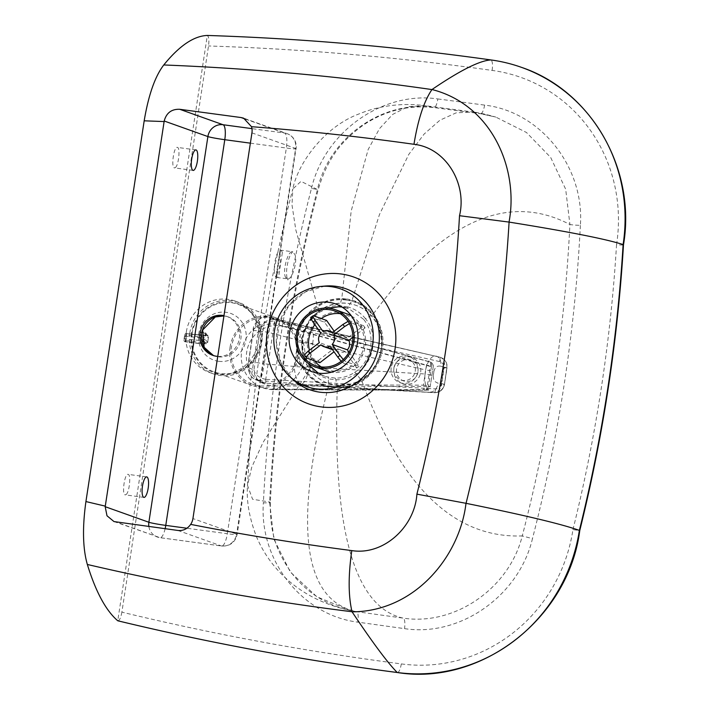 <?xml version="1.0" encoding="UTF-8"?>
<svg xmlns="http://www.w3.org/2000/svg" width="709" height="709" viewBox="0 0 709 709"><rect width="100%" height="100%" fill="white"/><g stroke="black" fill="none" stroke-linecap="round" stroke-linejoin="round"><path stroke-width="0.53" stroke-dasharray="3.54 2.66" d="M121.877 612.142C120.84 617.894 119.458 620.774 117.756 620.774L207.32 35.45C208.854 36.602 209.252 40.112 208.517 45.97L121.877 612.142A2867.373 2742.084 -70.4 0 0 401.321 663.908A155.865 149.058 -70.4 0 0 572.934 529.676L579.368 530.412M175.407 167.537C178.757 165.162 180.467 147.153 177.312 147.392C173.785 146.258 170.825 168.06 174.511 167.891L175.407 167.537M126.167 494.501C129.499 492.099 131.209 474.117 128.063 474.365C124.554 473.231 121.593 495.024 125.271 494.864L126.167 494.501M282.35 252.714L278.743 276.297A13.79 3.953 -82.3 0 1 276.794 277.494A13.79 3.953 -82.3 0 1 274.729 263.296A13.79 3.953 -82.3 0 1 280.498 250.162A13.79 3.953 -82.3 0 1 282.35 252.714L279.736 252.36L295.635 148.447A13.79 0.798 8.7 0 1 296.176 148.766A13.79 0.798 8.7 0 1 286.339 148.03L227.314 533.717A13.79 0.798 -171.3 0 0 237.152 534.444A13.79 0.798 -171.3 0 0 236.611 534.134L276.12 275.943L278.743 276.297M276.12 275.943L279.736 252.36A13.79 3.953 97.7 0 1 276.12 275.943L279.736 252.36M285.807 277.715C282.067 272.478 287.659 250.295 292.542 251.792L294.864 254.407C297.913 261.55 291.975 280.312 287.411 278.938L285.807 277.715A2.756 2.428 -30.8 0 1 287.739 280.667L287.739 280.667M310.826 366.748A4.139 1.001 -40.7 0 1 310.436 367.758L306.802 373.297C298.276 362.981 294.988 351.079 296.938 337.599C298.259 325.174 307.44 311.685 317.1 306.013C325.103 301.041 333.319 298.711 341.747 299.021L351.956 300.607C360.305 303.08 367.253 307.741 372.819 314.592C388.949 333.797 383.365 367.067 361.723 380.6C354.181 385.474 346.027 387.85 337.271 387.726L328.356 386.556C319.874 384.402 312.687 379.989 306.802 373.297L263.021 442.478L251.73 467.231L247.503 485.417L252.581 499.26L269.615 502.016A9.651 0.842 2.9 0 1 270.342 502.38A9.651 0.842 2.9 0 1 263.358 502.832C268.835 396.579 284.876 291.753 311.473 188.364L317.428 189.533C291.098 292.303 275.163 396.464 269.615 502.016L273.86 539.07L290.291 571.995L316.861 596.774L350.29 610.511L356.609 611.654A9.651 2.774 -81.6 0 1 357.761 622.139C302.548 615.297 259.166 560.784 263.358 502.832M363.54 319.245L348.775 308.645L341.915 307.006L346.887 308.043A4.139 1.205 106.1 0 0 348.11 306.997C355.076 309.062 360.872 312.953 365.481 318.669A4.139 1.09 -38.5 0 1 363.54 319.245C376.541 334.657 372.012 361.555 354.615 372.385C348.606 376.302 342.084 378.216 335.056 378.11L325.963 376.639L311.49 371.507M328.054 308.149L318.917 312.368L308.601 322.427L302.911 335.8L302.787 350.264L308.264 363.451M318.341 373.147L324.695 376.213L318.368 373.147M217.743 356.388A20.694 19.79 -70.4 0 0 239.066 339.921A20.694 19.79 -70.4 0 0 226.632 316.356A20.694 19.79 -70.4 0 0 223.982 315.62M354.615 372.385A4.139 0.798 56.5 0 1 356.202 373.847C374.272 362.547 378.961 334.719 365.481 318.669L372.819 314.592C441.388 221.607 507.086 191.59 569.912 224.514L565.676 189.206L550.654 157.416L526.512 132.521L495.83 117.091L480.392 113.653L433.748 107.511C382.887 99.889 329.393 137.28 317.428 189.533L301.006 181.344L292.79 189.002C297.966 163.079 324.421 126.787 358.869 113.989C385.723 102.947 410.697 103.806 424.753 105.641L433.748 107.511A9.651 2.756 -83 0 0 433.988 107.582L480.605 113.715A9.651 2.774 -82 0 1 480.392 113.653L472.841 111.969C478.114 112.518 485.78 114.229 495.83 117.091L480.605 113.715A9.651 2.774 -82 0 0 484.601 105.1C540.542 111.641 584.579 166.907 580.387 225.356A9.651 0.851 2.9 0 1 569.912 224.514C564.754 329.791 548.872 433.589 522.267 535.915L532.459 538.654C518.961 595.835 460.15 637.187 404.52 628.635L357.761 622.139M311.473 188.364C324.828 131.661 382.807 90.858 437.825 98.941A9.651 2.756 -83 0 1 433.988 107.582C409.226 104.781 386.068 110.356 364.497 124.305C341.711 140.355 327.248 158.444 318.164 189.835C291.727 292.595 275.783 396.774 270.342 502.38C269.996 527.921 273.665 548.456 292.595 574.272C307.715 593.229 326.955 605.309 350.299 610.511C324.35 604.866 302.637 593.912 285.169 577.64C272.611 565.942 263.021 552.222 256.392 536.483C249.249 517.694 246.289 500.669 247.503 485.417L250.756 433.74C252.289 414.216 254.434 393.318 257.19 371.055L264.439 320.938L272.398 277.113L284.469 222.059L292.79 189.002L292.011 205.034L295.804 229.876L319.041 311.517C325.404 307.458 332.246 305.508 339.576 305.668L348.11 306.997L351.956 300.607L379.466 214.526L408.792 154.394L424.124 134.063L439.917 120.211L456.153 112.846L472.841 111.969L424.744 105.641L407.764 106.731L392.662 114.415L379.457 128.692L368.139 149.564L351.168 211.105L341.747 299.021L339.576 305.668A4.139 1.161 91.6 0 1 338.849 306.758M335.056 378.11A4.139 1.143 91.2 0 1 335.844 379.811L337.271 387.726C332.654 530.669 354.633 607.471 403.217 618.133C454.54 626.02 509.177 588.559 522.267 535.915C454.168 538.441 400.656 486.666 361.723 380.6L356.202 373.847C349.936 377.932 343.147 379.918 335.844 379.811L328.382 378.828L328.356 386.556C293.234 525.192 302.646 600.222 356.609 611.654L403.217 618.133A9.651 2.765 -82.6 0 1 404.52 628.635M572.934 529.676A1514.539 1448.363 -70.4 0 0 616.538 244.711C621.988 245.137 624.177 245.092 623.114 244.561M191.439 333.452A36.549 34.954 -70.4 0 0 238.72 371.738A36.549 34.954 -70.4 0 0 248.274 309.257A36.549 34.954 -70.4 0 0 191.439 333.452M189.755 333.141A37.931 36.274 109.6 0 1 238.499 302.282A37.931 36.274 109.6 0 1 259.937 350.193A37.931 36.274 109.6 0 1 213.037 373.74A37.931 36.274 109.6 0 1 189.755 333.141M186.334 331.918A37.931 36.274 -70.4 0 0 209.616 372.526A37.931 36.274 -70.4 0 0 256.516 348.97A37.931 36.274 -70.4 0 0 235.078 301.059A37.931 36.274 -70.4 0 0 186.334 331.918M192.095 333.54A35.867 34.298 -70.4 0 0 214.109 371.933A35.867 34.298 -70.4 0 0 258.448 349.661A35.867 34.298 -70.4 0 0 238.189 304.365A35.867 34.298 -70.4 0 0 192.095 333.54M230.088 347.073A35.867 34.298 -70.4 0 0 252.094 385.466A35.867 34.298 -70.4 0 0 296.442 363.194A35.867 34.298 -70.4 0 0 276.173 317.907A35.867 34.298 -70.4 0 0 230.088 347.073M273.417 318.483A34.484 32.977 -70.4 0 0 232.667 341.809A34.484 32.977 -70.4 0 0 252.564 384.172A34.484 32.977 -70.4 0 0 295.201 362.751A34.484 32.977 -70.4 0 0 275.712 319.201A34.484 32.977 -70.4 0 0 273.417 318.483M274.605 385.944L427.217 386.494A4.139 1.143 -89.8 0 1 426.065 390.225A4.139 1.143 -89.8 0 1 425.949 390.207L273.337 389.658L271.822 389.117L277.21 388.381L286.542 384.65A34.484 32.977 -70.4 0 0 295.015 329.295L290.07 325.201L283.671 322.134A4.139 1.205 -74.8 0 1 283.697 326.53A30.345 29.016 -70.4 0 0 246.723 351.85A30.345 29.016 -70.4 0 0 274.605 385.944A4.139 1.143 -89.8 0 1 273.452 389.675A4.139 1.143 -89.8 0 1 273.337 389.658A34.484 32.977 109.6 0 1 262.817 387.823A34.484 32.977 109.6 0 1 242.93 345.46A34.484 32.977 109.6 0 1 283.671 322.134L430.257 362.077A4.139 1.205 -74.8 0 1 430.283 366.473L433.234 366.686L430.168 386.715L427.217 386.494L430.283 366.473L283.697 326.53M294.324 364.781A41.379 2.393 -171.3 0 0 309.106 367.058L312.634 344.033A41.379 2.393 8.7 0 1 297.851 341.747L294.173 366.438A41.379 1.71 -175.9 0 0 309 367.528L309.106 367.058L424.966 373.989C424.363 384.021 426.189 390.039 430.46 392.042A9.651 6.93 -81.5 0 0 438.056 383.099C434.608 382.169 433.031 379.607 433.314 375.433A9.651 0.558 -171.3 0 0 424.966 373.989L425.595 369.93A9.651 0.558 8.7 0 1 433.935 371.365C434.909 367.333 437.143 365.596 440.643 366.154A9.651 6.886 -74.3 0 0 436.354 356.193A9.651 6.886 -74.3 0 0 436.345 356.193A9.651 6.886 -74.3 0 0 435.964 356.104L435.663 356.024C431.249 355.927 427.89 360.562 425.595 369.93L312.634 344.033L312.669 343.555A41.379 3.058 13.3 0 1 298.197 340.125L297.851 341.747M312.669 343.555C314.105 333.886 313.218 328.444 310.019 327.23L268.746 316.985A11.034 10.786 -65.8 0 0 255.515 326.211C254.788 325.927 254.106 327.461 253.441 330.819L248.646 362.139C248.265 365.614 248.425 367.537 249.134 367.9A11.034 10.786 -65.8 0 0 255.311 379.475L255.311 379.475A11.034 10.786 -65.8 0 0 259.042 380.387C260.939 379.705 262.667 374.184 264.253 363.823A11.034 0.638 -171.3 0 0 248.434 361.98A11.034 0.638 -171.3 0 0 248.646 362.139M309.771 327.159L310.019 327.23C305.836 326.698 301.901 330.997 298.197 340.125L269.048 332.503C270.608 322.311 270.501 317.136 268.746 316.985L274.906 319.75A4.139 0.86 -77.2 0 1 274.764 324.128A6.895 6.735 -65.8 0 0 274.215 324.031C267.541 323.472 262.915 324.917 260.345 328.373C262.809 322.223 267.373 319.298 274.037 319.591A4.139 0.842 -82 0 1 274.215 324.031L265.751 379.342A4.139 0.842 -82 0 1 264.377 383.082L264.377 383.082A4.139 0.842 -82 0 1 264.324 383.064L261.426 382.222C256.605 379.705 254.114 375.655 253.964 370.071C255.275 374.866 259.202 377.959 265.751 379.342A6.895 6.735 -65.8 0 0 266.3 379.395A4.139 0.824 -86.8 0 1 265.272 383.17A4.139 0.824 -86.8 0 1 265.21 383.152A11.034 10.786 114.2 0 1 264.324 383.064M253.441 330.819A11.034 0.638 -171.3 0 1 253.228 330.66A11.034 0.638 -171.3 0 1 269.048 332.503L264.253 363.823L294.173 366.438C294.953 376.426 297.319 382.381 301.281 384.313C304.888 382.922 307.458 377.33 309 367.528M440.643 366.154L444.304 367.182A9.651 6.886 -74.3 0 0 440.014 357.221L440.014 357.221A9.651 6.886 -74.3 0 0 439.615 357.132L310.019 327.23L268.746 316.985M266.3 379.395L435.477 388.922A5.521 5.388 -65.8 0 0 441.22 384.189L444.508 384.455L446.759 367.838A9.651 0.558 -171.3 0 0 444.304 367.182L441.787 383.658A9.651 0.558 8.7 0 1 444.242 384.313A9.651 9.439 -65.8 0 1 434.192 392.6L265.21 383.152L259.042 380.387L301.281 384.313L434.192 392.6A9.651 6.93 -81.5 0 0 441.787 383.658L438.056 383.099M396.588 368.972A11.034 10.795 -71.2 0 0 417.495 373.998A11.034 10.795 -71.2 0 0 410.83 360.075A11.034 10.795 -71.2 0 0 396.588 368.972M393.876 368.051A11.034 10.795 108.8 0 1 408.118 359.153A11.034 10.795 108.8 0 1 414.783 373.076A11.034 10.795 108.8 0 1 393.876 368.051M393.912 368.583A13.79 13.489 -71.2 0 0 420.047 374.866A13.79 13.489 -71.2 0 0 411.716 357.469A13.79 13.489 -71.2 0 0 393.912 368.583M391.2 367.661A13.79 13.489 -71.2 0 0 417.335 373.944A13.79 13.489 -71.2 0 0 409.004 356.538A13.79 13.489 -71.2 0 0 391.2 367.661M184.81 334.71A1.383 1.374 138.6 0 1 186.378 333.558L186.467 333.647A1.383 1.374 -41.4 0 0 184.898 334.808L184.517 335.977L185.643 336.066L186.378 333.558L204.768 335.366C204.484 334.994 203.855 335.694 202.889 337.484A21.252 1.232 -171.3 0 0 202.854 337.395L202.437 340.116A21.252 1.232 8.7 0 1 202.473 340.205A21.252 1.232 8.7 0 1 185.226 338.787L184.101 338.698L184.065 340.249A1.383 1.374 -41.4 0 0 185.217 341.818L185.129 341.72A1.383 1.374 138.6 0 1 183.977 340.16M204.741 343.245A24.009 1.391 -171.3 0 1 185.129 341.72L185.643 336.066A21.252 1.232 -171.3 0 0 202.889 337.484L202.473 340.205L203.093 342.35A2.756 2.747 -41.4 0 0 204.741 343.245L201.87 339.992A2.756 2.747 138.6 0 1 199.566 336.864L199.982 334.143A2.756 2.747 138.6 0 1 203.12 331.821L204.476 332.025A1.383 1.374 138.6 0 1 205.628 333.584L204.795 339.035A1.383 1.374 138.6 0 1 203.226 340.187L201.87 339.992M326.264 370.913A30.345 29.016 109.6 0 1 308.238 335.472A30.345 29.016 109.6 0 1 341.029 312.385A30.345 29.016 109.6 0 1 346.639 313.741M351.478 316.019A30.345 29.016 109.6 0 1 363.788 352.072A30.345 29.016 109.6 0 1 331.449 372.216M346.497 298.976A45.101 43.134 109.6 0 1 373.368 370.754A45.101 43.134 109.6 0 1 299.198 360.721A45.101 43.134 109.6 0 1 346.497 298.976M346.329 300.067A43.993 42.07 109.6 0 1 372.535 370.089A43.993 42.07 109.6 0 1 300.191 360.296A43.993 42.07 109.6 0 1 346.329 300.067M340.214 313.653A28.963 27.704 109.6 0 1 340.763 313.724A28.963 27.704 109.6 0 1 346.116 315.018A28.963 27.704 109.6 0 1 362.485 351.611A28.963 27.704 109.6 0 1 326.663 369.593A28.963 27.704 109.6 0 1 321.23 366.925M314.548 360.819A28.963 27.704 109.6 0 1 309.416 350.264M314.867 324.651A28.963 27.704 109.6 0 1 321.274 318.554M320.867 333.15L336.057 338.565L324.438 322.108L310.781 317.375M324.438 322.108A28.963 27.704 109.6 0 1 326.592 320.441M304.773 355.599L305.021 355.794A28.963 27.704 -70.4 0 0 306.572 357.974M320.902 344.796L336.101 350.211L334.036 351.797M319.865 362.716A28.963 27.704 109.6 0 1 318.323 360.526L305.021 355.794M341.189 361.28L343.528 363.221A28.963 27.704 -70.4 0 0 345.682 361.563L343.262 359.534M349.032 352.213L358.976 366.296L345.682 361.563M358.976 366.296A28.963 27.704 109.6 0 1 356.822 367.962L343.528 363.221M349.431 323.623L351.797 323.136A28.963 27.704 -70.4 0 0 350.255 320.955L348.066 321.363M334.178 331.192L338.22 336.908A8.278 7.914 109.6 0 1 347.313 338.193L363.549 325.688L350.255 320.955M347.313 338.193L332.113 332.778M363.549 325.688A28.963 27.704 109.6 0 1 365.091 327.877L351.797 323.136M356.822 367.962L345.194 351.496L330.004 346.081M318.323 360.526L334.559 348.022L319.36 342.607M345.194 351.496A8.278 7.914 109.6 0 1 336.101 350.211M338.22 336.908L323.02 331.493M347.959 303.363A41.379 39.571 109.6 0 1 355.599 305.224A41.379 39.571 109.6 0 1 378.987 357.487A41.379 39.571 109.6 0 1 327.815 383.179A41.379 39.571 109.6 0 1 303.239 334.852A41.379 39.571 109.6 0 1 347.959 303.363M334.559 348.022A8.278 7.914 109.6 0 1 336.057 338.565M365.091 327.877L352.896 337.271M348.27 303.479A41.379 39.571 109.6 0 1 355.909 305.331A41.379 39.571 109.6 0 1 379.297 357.602A41.379 39.571 109.6 0 1 328.125 383.294A41.379 39.571 109.6 0 1 302.734 338.999A41.379 39.571 109.6 0 1 348.27 303.479M346.869 308.034A4.139 1.205 106.1 0 0 346.887 308.043L335.57 303.939M318.917 312.368A4.139 0.7 57.1 0 0 319.121 312.377A4.139 0.7 57.1 0 0 319.041 311.517C300.226 322.852 295.777 351.824 310.436 367.758C315.319 373.342 321.301 377.037 328.382 378.828A4.139 1.205 103.8 0 0 327.868 377.17M324.882 286.073L305.402 291.922L289.263 305.198L279.488 322.657L276.448 342.872L280.826 362.476L291.904 378.597A53.627 51.287 109.6 0 1 279.488 322.028A53.627 51.287 109.6 0 1 324.873 286.073M250.374 143.165L286.339 148.03A13.79 3.953 97.7 0 0 284.619 133.062L251.961 128.639M165.126 528.737A13.79 3.953 -82.3 0 1 160.119 537.697A13.79 3.953 -82.3 0 1 159.888 537.644L221.438 545.974A13.79 3.953 97.7 0 0 221.669 546.027A13.79 3.953 97.7 0 0 227.314 533.717L186.892 528.24M148.872 526.548A13.79 13.187 -70.4 0 0 157.336 537.023A13.79 13.187 -70.4 0 0 159.888 537.644L116.542 522.196M251.943 132.875L295.635 148.447A13.79 13.187 -70.4 0 0 287.172 133.682A13.79 13.187 -70.4 0 0 284.619 133.062L245.943 119.28M177.888 530.456L221.438 545.974A13.79 13.187 -70.4 0 0 236.611 534.134L192.928 518.563M212.744 355.333L213.515 355.59A20.694 19.79 -70.4 0 0 214.26 355.874A20.694 19.79 -70.4 0 0 218.08 356.804A20.694 19.79 -70.4 0 0 240.44 341.064A20.694 19.79 -70.4 0 0 228.156 316.896A20.694 19.79 -70.4 0 0 224.336 315.966A20.694 19.79 -70.4 0 0 223.938 315.922M218.602 361.298A24.833 23.743 109.6 0 1 203.811 321.78A24.833 23.743 109.6 0 1 244.64 327.31A24.833 23.743 109.6 0 1 218.602 361.298M616.538 244.711A155.865 149.058 -70.4 0 0 492.135 70.421A2867.373 2742.084 -70.4 0 0 208.517 45.97M580.387 225.356C575.026 331.227 559.055 435.663 532.459 538.654M437.825 98.941L484.601 105.1M401.321 663.908C400.293 669.642 398.928 672.504 397.226 672.495M492.135 70.421C492.879 64.572 492.489 61.089 490.956 59.946M252.564 384.172L262.817 387.823L273.452 389.675L426.065 390.225A4.139 4.139 0 0 0 430.168 386.715L433.234 366.686A4.139 4.139 0 0 0 430.531 362.166L429.016 361.625A4.139 4.139 0 0 0 428.715 361.528A4.139 1.205 105.2 0 0 428.715 361.528L430.257 362.077A4.139 3.962 109.6 0 1 433.075 366.597L431.551 366.057A4.139 3.962 -70.4 0 0 428.732 361.537L282.155 321.594M282.368 321.656L428.715 361.528A4.139 1.205 105.2 0 0 426.481 365.117L431.551 366.057L428.484 386.077L430.008 386.627A4.139 3.962 109.6 0 1 425.949 390.207L424.434 389.666A4.139 3.962 -70.4 0 0 428.484 386.077L423.415 385.147A4.139 1.143 90.2 0 0 424.434 389.666L271.822 389.117M295.015 329.295L426.481 365.117L423.415 385.147L286.542 384.65M274.037 319.591A11.034 10.786 114.2 0 1 274.906 319.75L439.615 357.132A9.651 9.439 -65.8 0 1 441.352 357.708A9.651 9.651 0 0 0 440.014 357.221L310.232 327.266M249.134 367.9L253.964 370.071L260.345 328.373L255.515 326.211M441.22 384.189L443.737 367.714A5.521 5.388 -65.8 0 0 439.66 361.599A4.139 0.86 102.8 0 0 439.81 357.212A9.651 9.439 114.2 0 1 446.945 367.918L444.428 384.393A9.651 9.439 114.2 0 1 434.378 392.68A4.139 0.824 -86.8 0 0 434.44 392.697A4.139 0.824 -86.8 0 0 435.477 388.922M439.66 361.599L274.764 324.128M433.314 375.433L433.935 371.365M446.759 367.838A9.651 9.439 -65.8 0 0 441.352 357.708L441.539 357.797C445.642 359.942 447.468 363.345 447.024 367.98L446.759 367.838M443.737 367.714L447.024 367.98L444.508 384.455C443.24 389.79 439.881 392.538 434.44 392.697L265.272 383.17L261.426 382.222L255.311 379.475C252.333 378.783 249.976 375.353 248.239 369.185L248.434 361.98L253.228 330.66C251.837 323.969 264.067 313.165 268.888 317.003M199.982 334.143L202.854 337.395A2.756 2.747 -41.4 0 1 205.991 335.073A24.009 1.391 8.7 0 1 186.378 333.558L184.517 335.977L184.393 341.366A1.383 1.383 0 0 0 185.226 341.818L203.705 343.821L206.487 343.67L207.71 342.394A26.889 1.551 -171.3 0 0 207.666 342.279L208.499 336.837A1.383 1.374 -41.4 0 0 207.347 335.268L204.476 332.025M207.347 335.268A25.515 1.471 -171.3 0 1 186.467 333.647L186.485 335.127L184.898 334.808L184.065 340.249L185.652 340.568L185.226 341.818A25.515 1.471 8.7 0 0 206.097 343.44A1.383 1.374 -41.4 0 0 207.666 342.279L204.795 339.035M186.485 335.127L185.652 340.568A26.889 1.551 -171.3 0 0 207.71 342.394L208.543 336.952A26.889 1.551 8.7 0 1 186.485 335.127M199.566 336.864L202.437 340.116A2.756 2.747 -41.4 0 0 203.093 342.35L200.213 339.088M203.226 340.187L206.097 343.44M205.628 333.584L208.499 336.837A26.889 1.551 8.7 0 1 208.543 336.952L205.309 332.477M205.991 335.073L203.12 331.821M313.298 315.709A28.963 27.704 -70.4 0 0 311.136 317.366M276.794 277.494L287.544 278.805C287.562 280.915 284.327 270.98 289.609 256.729C293.491 249.178 292.418 252.829 292.799 251.775L280.498 250.162M328.223 308.167L319.121 312.377L312.252 318.137L307.405 324.633L303.957 332.468L302.442 340.134L302.637 348.518L304.959 357.123L308.406 363.549M113.998 521.576L160.119 537.697L221.669 546.027C229.964 546.364 235.131 542.5 237.152 534.444L296.327 146.541C295.963 140.347 292.906 136.057 287.172 133.682L243.612 118.164M146.719 476.882L128.063 474.365M143.945 497.39L125.271 494.864M195.914 149.909L177.312 147.392M193.14 170.417L174.511 167.891M226.632 316.356L223.938 315.93M209.616 372.526L213.037 373.74M235.078 301.059L238.499 302.282M214.109 371.933L252.094 385.466M238.189 304.365L276.173 317.907M275.712 319.201L284.212 322.232M401.01 380.051L403.722 380.972M408.118 359.153L410.83 360.075M400.115 382.656L402.836 383.587M409.004 356.538L411.716 357.469M184.517 335.977L184.101 338.698M315.328 365.552L326.663 369.593M334.772 310.985L346.116 315.018M338.929 352.001L332.583 349.741M344.485 336.403L332.813 332.246"/><path stroke-width="1.06" d="M413.959 144.29C445.979 147.8 467.275 183.764 459.512 215.704C454.185 309.709 439.988 402.526 416.901 494.146C414.774 526.849 383.56 555.705 351.788 550.592C297.771 543.581 244.064 534.843 190.668 524.385C187.442 528.923 183.179 530.944 177.888 530.456L113.998 521.576L106.988 515.771L105.189 506.696L164.204 121.009C166.385 112.899 171.56 108.991 179.732 109.292L241.078 117.543L243.612 118.164L251.518 126.698C305.889 130.819 360.039 136.686 413.959 144.29C418.018 119.44 424.009 101.21 431.941 89.582L431.923 89.573C343.076 76.723 253.698 68.516 163.77 64.962C155.023 76.412 148.491 95.033 144.184 120.814L85.922 501.564C82.306 527.514 82.776 548.482 87.34 564.47C174.689 584.836 262.924 600.594 352.018 611.752L352.072 611.832C414.774 611.734 459.786 556.361 465.99 503.31L466.052 503.328C489.077 410.741 503.417 317.003 509.089 222.094L509.027 222.085C518.979 169.522 492.321 104.914 431.994 89.52L431.941 89.582M459.512 215.704L509.027 222.085M416.901 494.146L465.99 503.31M351.788 550.592C348.216 575.593 348.296 595.977 352.036 611.752L352.018 611.752M163.77 64.962C179.333 45.784 193.849 35.946 207.32 35.45A2877.033 2751.319 109.6 0 1 490.956 59.946A165.525 158.293 109.6 0 1 521.532 67.373A165.525 158.293 109.6 0 1 623.114 244.561A1524.199 1457.598 109.6 0 1 579.368 530.412A165.525 158.293 109.6 0 1 397.226 672.495A2877.033 2751.319 109.6 0 1 117.756 620.774L117.916 620.809M509.089 222.094C567.927 231.542 605.929 239.03 623.114 244.561L623.486 244.791C617.636 341.251 603.058 436.522 579.749 530.616L579.368 530.412C562.29 524.235 524.518 515.204 466.052 503.328M87.34 564.47C95.768 591.855 105.916 610.626 117.756 620.774M190.668 524.385A13.79 13.187 -70.4 0 0 192.928 518.563L251.943 132.875A13.79 13.187 -70.4 0 0 251.518 126.698M338.645 306.749A4.139 1.161 91.6 0 0 338.742 306.775L341.933 307.015L338.645 306.749L328.054 308.149M308.264 363.451L311.774 367.794L318.341 373.147M328.949 302.335A35.867 34.298 109.6 0 1 335.57 303.939A35.867 34.298 109.6 0 1 355.838 349.236A35.867 34.298 109.6 0 1 311.49 371.507A35.867 34.298 109.6 0 1 297.47 361.838A35.867 34.298 109.6 0 1 293.402 321.274A35.867 34.298 109.6 0 1 328.949 302.335M331.342 286.684A51.73 49.462 109.6 0 1 368.006 359.445A51.73 49.462 109.6 0 1 288.918 375.681A51.73 49.462 109.6 0 1 276.935 321.124A51.73 49.462 109.6 0 1 320.725 286.436A51.73 49.462 109.6 0 1 331.342 286.684M223.982 315.62A20.694 19.79 -70.4 0 0 222.812 315.425A20.694 19.79 -70.4 0 0 200.452 331.174A20.694 19.79 -70.4 0 0 212.744 355.333A20.694 19.79 -70.4 0 0 217.743 356.388M144.893 497.036A10.343 2.969 -82.3 0 1 143.945 497.39A10.343 2.969 -82.3 0 1 143.767 497.346A10.343 2.969 -82.3 0 1 142.429 486.427A10.343 2.969 -82.3 0 1 146.719 476.882A10.343 2.969 -82.3 0 1 148.447 485.966A10.343 2.969 -82.3 0 1 144.893 497.036M194.08 170.063A10.343 2.969 -82.3 0 1 193.14 170.417A10.343 2.969 -82.3 0 1 192.963 170.373A10.343 2.969 -82.3 0 1 191.634 159.454A10.343 2.969 -82.3 0 1 195.914 149.909A10.343 2.969 -82.3 0 1 197.643 159.002A10.343 2.969 -82.3 0 1 194.08 170.063M329.632 308.318A30.345 29.016 109.6 0 1 335.242 309.682A30.345 29.016 109.6 0 1 352.391 348.013A30.345 29.016 109.6 0 1 314.867 366.854A30.345 29.016 109.6 0 1 296.841 331.413A30.345 29.016 109.6 0 1 329.632 308.318M329.428 309.682A28.963 27.704 109.6 0 1 334.772 310.985A28.963 27.704 109.6 0 1 351.141 347.57A28.963 27.704 109.6 0 1 315.328 365.552A28.963 27.704 109.6 0 1 298.126 331.723A28.963 27.704 109.6 0 1 329.428 309.682M335.242 309.682L346.639 313.741A30.345 29.016 109.6 0 1 351.478 316.019M331.449 372.216A30.345 29.016 109.6 0 1 326.264 370.913L314.867 366.854M321.23 366.925A28.963 27.704 109.6 0 1 314.548 360.819M309.416 350.264A28.963 27.704 109.6 0 1 314.867 324.651M321.274 318.554A28.963 27.704 109.6 0 1 340.214 313.653M311.136 317.366C310.214 317.286 310.87 318.882 313.103 322.161A22.068 21.102 109.6 0 1 315.266 320.503C313.023 317.224 312.368 315.62 313.298 315.709L310.781 317.375M334.036 351.797L319.865 362.716L306.572 357.974C305.739 357.318 306.9 355.705 310.063 353.144A22.068 21.102 109.6 0 1 308.521 350.955L319.36 342.607A8.278 7.914 109.6 0 1 320.867 333.15L313.103 322.161M334.178 331.192L326.592 320.441L313.298 315.709M308.521 350.955C305.357 353.516 304.188 355.129 305.021 355.794M306.572 357.974L304.773 355.599M343.262 359.534L339.921 355.413A22.068 21.102 109.6 0 1 337.759 357.07L330.004 346.081A8.278 7.914 109.6 0 1 320.902 344.796L310.063 353.144M337.759 357.07L341.189 361.28M352.896 337.271L348.855 340.382L333.664 334.967A8.278 7.914 109.6 0 1 332.158 344.423L347.357 349.838L349.032 352.213M332.158 344.423L339.921 355.413M348.066 321.363L342.952 324.438A22.068 21.102 109.6 0 1 344.503 326.619L349.431 323.623M315.266 320.503L323.02 331.493A8.278 7.914 109.6 0 1 332.113 332.778L342.952 324.438M348.855 340.382A8.278 7.914 109.6 0 1 347.357 349.838M344.503 326.619L333.664 334.967M144.184 120.814L164.116 121.567M105.269 506.129L85.922 501.564M431.994 89.52C460.159 70.377 479.807 60.513 490.956 59.946M352.072 611.832C372.597 642.584 387.646 662.8 397.226 672.495L397.563 672.54M341.295 274.002A67.32 64.377 -70.4 0 0 270.696 366.154A67.32 64.377 -70.4 0 0 381.398 381.141A67.32 64.377 -70.4 0 0 341.295 274.002M328.223 308.167L338.742 306.775A4.139 1.161 91.6 0 0 338.849 306.758M324.873 286.073A53.627 51.287 109.6 0 1 335.889 286.321A53.627 51.287 109.6 0 1 373.9 361.767A53.627 51.287 109.6 0 1 291.904 378.588L288.918 375.681M251.961 128.639L223.069 124.731A13.79 3.953 -82.3 0 1 224.788 139.7L250.374 143.165M186.892 528.24L165.764 525.387L224.788 139.7A13.79 0.798 8.7 0 1 207.897 136.571L148.872 522.258A13.79 0.798 -171.3 0 0 165.764 525.387A13.79 3.953 -82.3 0 1 165.126 528.737M179.732 109.292L223.069 124.731A13.79 13.187 -70.4 0 0 207.897 136.571L164.204 121.009M105.189 506.696L148.872 522.258A13.79 13.187 -70.4 0 0 148.872 526.548M241.078 117.543L245.943 119.28M223.938 315.922A20.694 19.79 -70.4 0 0 202.021 331.511A20.694 19.79 -70.4 0 0 213.506 355.59L204.174 347.366L202.685 329.96L215.323 316.976L223.938 315.93M308.406 363.549L310.764 366.615L318.368 373.147M320.725 286.436L324.882 286.073M117.836 620.8C210.024 643.045 303.213 660.292 397.394 672.531C481.358 686.152 568.591 618.026 579.749 530.616M521.532 67.373C591.359 90.761 636.425 169.46 623.486 244.8M332.583 349.741L323.729 346.586M332.813 332.246L329.286 330.988"/></g></svg>
